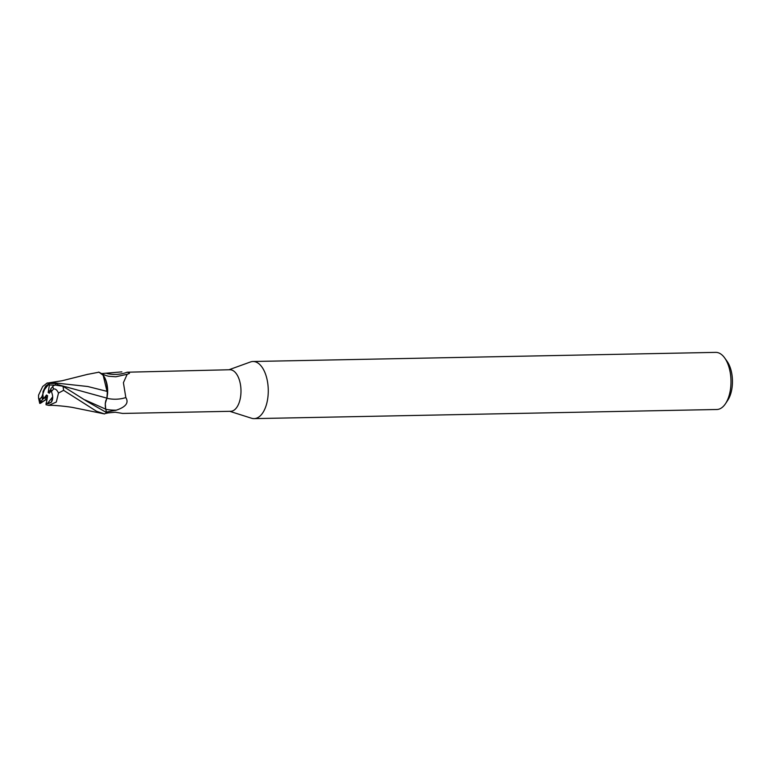 <?xml version="1.0" encoding="UTF-8"?>
<svg xmlns="http://www.w3.org/2000/svg" width="771" height="771" viewBox="0 0 771 771"><rect width="100%" height="100%" fill="white"/><g stroke="black" fill="none" stroke-linecap="round" stroke-linejoin="round"><path stroke-width="1.16" d="M229.758 411.319L251.568 418.248A28.566 14.716 -91.1 0 0 254.112 418.624A28.566 14.716 -91.1 0 0 261.87 414.075A28.566 14.716 -91.1 0 0 267.527 381.867A28.566 14.716 -91.1 0 0 252.984 361.503A28.566 14.716 -91.1 0 0 250.459 361.975L228.939 369.762M105.733 413.15L115.284 412.225L122.685 413.429L230.693 411.3A20.778 10.707 -91.1 0 0 236.331 407.994A20.778 10.707 -91.1 0 0 240.446 384.556A20.778 10.707 -91.1 0 0 229.874 369.743L127.148 372.21C129.538 372.798 130.077 373.299 128.747 373.713L127.186 374.282L123.408 382.695L125.827 397.566C129.036 402.751 125.875 406.953 116.344 410.153L115.563 410.374M254.112 418.624L716.837 409.497A28.566 14.716 -91.1 0 0 724.586 404.948A28.566 14.716 -91.1 0 0 725.559 403.59A28.566 14.716 -91.1 0 0 724.663 357.927A28.566 14.716 -91.1 0 0 715.71 352.376L252.984 361.503M43.08 391.379L45.72 386.001L48.428 384.575L43.08 391.379A9.637 4.963 -91.1 0 0 43.59 398.732L46.491 395.022L47.6 395.754L46.356 403.214A9.637 4.963 -91.1 0 0 47.339 403.667L52.679 396.863L51.339 402.211L47.339 403.667M51.243 390.704L49.277 393.22L48.159 392.487L49.402 385.028L55.165 385.057L49.007 385.037L49.537 383.515L56.428 383.36L57.382 384.507L107.005 398.173L107.574 393.73A18.388 9.464 -91.1 0 0 103.179 375.275L98.977 372.181L86.901 374.513M725.559 403.59L727.843 400.12A24.287 12.509 -91.1 0 0 727.072 361.31L724.663 357.927M106.909 398.135L107.381 391.311L106.909 398.135L105.27 403.522L105.829 400.525M98.621 372.104C104.287 374.195 107.208 380.864 107.371 392.111C107.208 380.884 104.297 374.214 98.611 372.104M101.599 373.588L121.866 371.873M46.366 403.214L45.99 404.736L48.746 405.382L56.302 402.048L58.49 393.056L63.598 390.328L96.568 411.3L104.519 413.94A21.424 11.035 -91.1 0 0 106.571 412.581L105.733 409.17C104.856 404.871 105.28 401.209 107.005 398.164M105.772 409.295A32.199 20.46 179.6 0 0 116.344 410.153L106.302 412.109M106.928 373.521A23.236 14.774 179.6 0 0 127.148 372.21M106.928 398.279A23.313 14.822 179.6 0 0 125.827 397.566M107.574 393.73L103.179 375.275M107.497 391.475L87.74 386.502L53.093 382.724M106.764 413.381L105.704 409.16L106.764 413.381M48.159 392.487L50.925 389.432M54.78 385.182L56.428 383.36M47.166 398.385L46.106 397.075L43.59 398.732M49.007 385.037L47.927 384.478L45.72 386.001L41.904 396.67A9.637 4.963 -91.1 0 0 42.559 399.378L46.106 397.075L46.491 395.022M45.971 403.223L48.303 403.753L51.339 402.211C53.112 399.551 53.132 396.024 51.416 391.62L53.45 389.027C55.348 388.565 57.025 389.914 58.49 393.056M106.571 412.581L86.699 401.209L62.943 386.232L55.088 385.086L53.556 385.625L50.751 388.912A9.637 4.963 -91.1 0 1 51.416 391.62M105.27 403.522L105.733 409.17L85.003 399.927M49.623 383.63L47.359 383.1M54.153 382.695L47.147 383.004L42.704 386.483L38.55 395.157L38.569 398.106L39.861 399.262A14.283 7.353 -91.1 0 0 40.593 401.903L42.559 399.378M46.019 399.571L42.607 401.826C40.68 403.281 39.707 403.734 39.697 403.185L45.585 399.831L46.106 397.075M44.824 400.207L46.954 399.677M38.569 398.106L39.707 403.339L42.993 401.277M49.893 405.218L51.002 405.267M40.053 402.664L40.593 401.903M41.904 396.67L39.861 399.262M63.598 390.328A21.424 11.035 -91.1 0 0 62.943 386.232M53.45 389.027A14.283 7.353 -91.1 0 0 52.727 386.396M101.165 373.337C100.461 373.453 107.738 376.421 109.366 376.315L115.843 376.768L127.186 374.282M88.173 374.205L62.162 380.739L48.824 382.83M47.706 382.946L47.147 383.004M104.191 413.863L73.293 407.589C70.681 407.04 60.254 405.594 50.154 405.228M52.206 405.324L48.93 405.373"/></g></svg>
